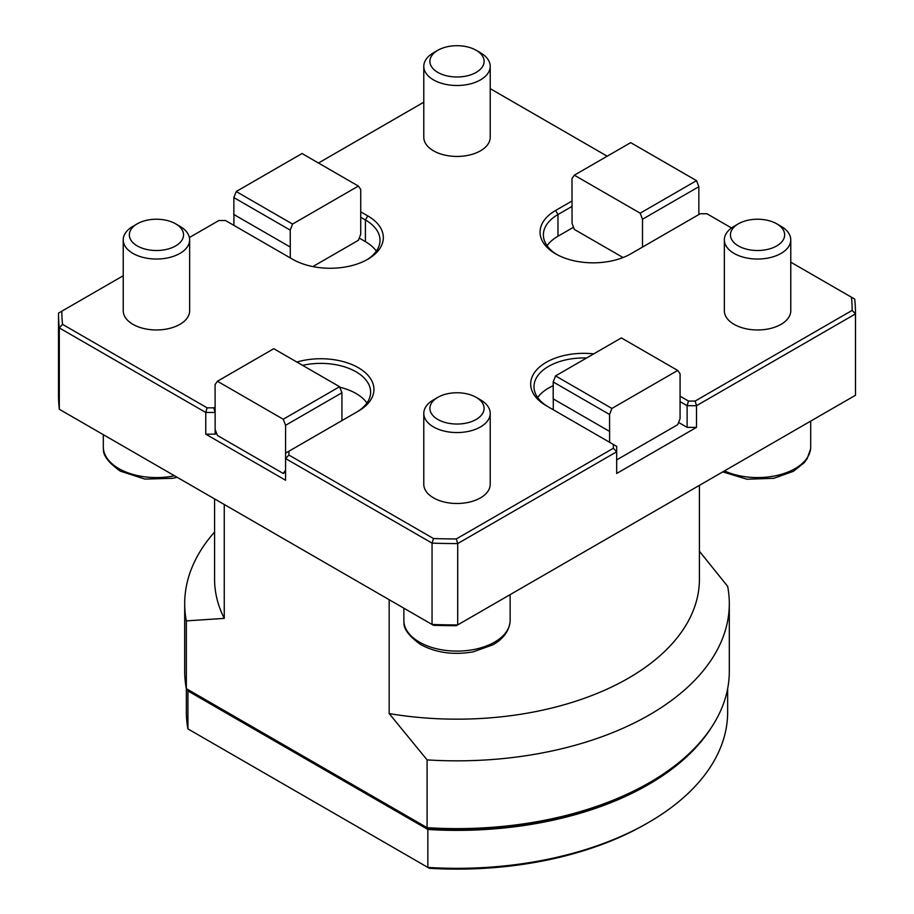 <?xml version="1.0" encoding="UTF-8"?>
<svg xmlns="http://www.w3.org/2000/svg" width="914" height="914" viewBox="0 0 914 914"><rect width="100%" height="100%" fill="white"/><g stroke="black" fill="none" stroke-linecap="round" stroke-linejoin="round"><path stroke-width="1.37" d="M698.856 214.539L698.856 186.696L696.514 180.641L630.694 142.641L574.335 175.18L571.993 178.527L572.061 223.393L574.335 229.414L623.051 257.531M216.629 433.305L215.144 434.161L215.144 429.466L217.418 435.475L283.237 473.475L285.591 472.115M366.937 402.983A49.813 28.757 0 0 0 339.802 387.239M215.144 434.161L205.753 434.161L285.591 480.25L285.591 458.565L288.904 455.058L433.499 538.54A395.168 228.146 0 0 0 456.315 538.94L613.351 448.271L613.351 444.444L616.676 446.363L616.676 451.779L457.697 543.567A398.493 230.065 180 0 1 432.048 543.122L433.499 538.54M376.339 251.144A49.813 28.757 0 0 0 365.417 241.65L359.236 238.086M366.56 259.953A49.813 28.757 0 0 0 380.007 240.291A49.813 28.757 0 0 0 365.417 219.966L360.722 217.246L360.722 234.247L358.379 240.291L312.851 266.58M699.416 551.256L727.658 586.354A272.303 157.208 180 0 1 729.303 603.617A272.303 157.208 180 0 1 427.089 759.888L389.17 713.583L389.17 599.71M699.416 485.357L699.416 579.225A242.416 139.956 180 0 1 389.17 713.583M184.697 603.617L184.697 671.413A272.303 157.208 0 0 0 186.342 688.676L186.342 620.892A272.303 157.208 180 0 1 184.697 603.617A272.303 157.208 180 0 1 214.584 532.017M186.342 620.892L224.261 618.378A242.416 139.956 180 0 1 214.584 579.225L214.584 498.907M58.507 394.448A398.493 230.065 0 0 0 58.507 394.848A398.493 230.065 0 0 0 59.296 409.255L432.048 624.456L432.048 543.122L285.591 458.565L285.591 425.296L283.237 419.24L217.418 381.241L215.076 384.588L215.144 412.465L205.753 412.465L59.296 327.909L59.296 409.255M62.529 324.356L59.296 327.909A398.493 230.065 180 0 1 58.507 313.502A398.493 230.065 180 0 1 58.507 313.102L61.832 311.183A395.168 228.146 0 0 0 62.529 324.356L207.124 407.838L213.762 407.838L215.144 412.465L215.144 429.466M678.588 422.451L687.122 427.375L696.514 427.375L696.514 405.69L855.493 313.902L852.168 310.394A395.168 228.146 0 0 0 851.471 297.221L854.704 299.095A398.493 230.065 180 0 1 855.493 313.502A398.493 230.065 180 0 1 855.493 313.902L855.493 395.248L456.315 625.702A395.168 228.146 180 0 1 433.499 625.302L432.048 624.456A398.493 230.065 0 0 0 457.697 624.913L457.697 543.567L456.315 538.94M855.493 395.248A398.493 230.065 0 0 0 855.493 394.848A398.493 230.065 0 0 0 855.493 394.448M360.722 211.831L367.771 215.898A53.138 30.676 180 0 1 367.771 259.279A53.138 30.676 180 0 1 292.629 259.279L225.507 220.525L218.869 220.525L189.404 237.537M123.23 275.731L61.832 311.183M423.788 102.208L318.46 163.023M607.204 156.203L490.212 88.647M572.061 206.404L557.974 214.539A49.813 28.757 0 0 0 543.384 234.875A49.813 28.757 0 0 0 556.832 254.526M731.508 227.963L706.876 213.739L700.238 213.739L630.763 253.852A53.138 30.676 180 0 1 555.621 253.852A53.138 30.676 180 0 1 555.621 210.471L572.061 200.977M851.471 297.221L790.77 262.181M680.073 396.196L688.493 401.063L687.122 405.69L696.514 405.69L695.131 401.063L852.168 310.394M688.493 401.063L695.131 401.063M687.122 427.375L687.122 405.69L680.073 401.623L680.073 373.78L677.72 370.444L611.912 408.444L609.558 414.488L609.627 442.296M613.351 444.444L546.229 405.69A53.138 30.676 180 0 1 536.838 369.656A53.138 30.676 180 0 1 593.723 353.867M586.571 357.991A49.813 28.757 0 0 0 533.993 386.713A49.813 28.757 0 0 0 548.526 407.016M613.351 448.271L616.676 451.779L616.676 473.475L696.514 427.375M296.856 362.035A53.138 30.676 180 0 1 363.852 371.438A53.138 30.676 180 0 1 358.379 411.106L288.904 451.219L288.904 455.058M288.904 451.219L285.591 453.138M356.083 412.443A49.813 28.757 0 0 0 370.616 392.129A49.813 28.757 0 0 0 302.614 365.36M213.762 407.838L215.144 407.05M207.124 407.838L205.753 412.465L205.753 434.161M437.84 397.339L433.522 399.829A33.212 19.171 0 0 0 423.788 413.391L423.788 484.317A33.212 19.171 0 0 0 433.522 497.879A33.212 19.171 0 0 0 469.705 502.026A33.212 19.171 0 0 0 490.212 484.317L490.212 413.391A33.212 19.171 0 0 0 480.478 399.829L476.16 397.339A27.1 15.641 0 0 0 437.84 397.339A27.1 15.641 0 0 0 437.84 419.457A27.1 15.641 0 0 0 476.16 419.457A27.1 15.641 0 0 0 476.16 397.339M137.283 223.804L132.953 226.306A33.212 19.171 0 0 0 123.23 239.856L123.23 310.794A33.212 19.171 0 0 0 132.953 324.344A33.212 19.171 0 0 0 169.147 328.503A33.212 19.171 0 0 0 189.644 310.794L189.644 239.856A33.212 19.171 0 0 0 179.921 226.306L175.602 223.804A27.1 15.641 0 0 0 137.283 223.804A27.1 15.641 0 0 0 137.283 245.935A27.1 15.641 0 0 0 175.602 245.935A27.1 15.641 0 0 0 175.602 223.804M437.84 50.281L433.522 52.772A33.212 19.171 0 0 0 423.788 66.334L423.788 137.26A33.212 19.171 0 0 0 433.522 150.821A33.212 19.171 0 0 0 469.705 154.98A33.212 19.171 0 0 0 490.212 137.26L490.212 66.334A33.212 19.171 0 0 0 480.478 52.772L476.16 50.281A27.1 15.641 0 0 0 437.84 50.281A27.1 15.641 0 0 0 437.84 72.412A27.1 15.641 0 0 0 476.16 72.412A27.1 15.641 0 0 0 476.16 50.281M738.398 223.804L734.079 226.306A33.212 19.171 0 0 0 724.356 239.856L724.356 310.794A33.212 19.171 0 0 0 734.079 324.344A33.212 19.171 0 0 0 770.274 328.503A33.212 19.171 0 0 0 790.77 310.794L790.77 239.856A33.212 19.171 0 0 0 781.047 226.306L776.717 223.804A27.1 15.641 0 0 0 738.398 223.804A27.1 15.641 0 0 0 738.398 245.935A27.1 15.641 0 0 0 776.717 245.935A27.1 15.641 0 0 0 776.717 223.804M616.676 459.913L677.72 424.667L680.073 418.612L680.073 401.623M537.661 397.556A49.813 28.757 180 0 1 553.198 385.708M547.063 245.717A49.813 28.757 180 0 1 557.974 236.223L573.546 227.232M187.656 689.43A270.647 156.248 0 0 0 187.93 690.95L187.93 728.904A270.647 156.248 0 0 1 186.353 712.075L186.353 688.676L427.089 827.673L427.089 759.888M224.261 618.378L224.261 504.505M649.546 782.567L647.203 783.926A268.979 155.3 180 0 1 428.62 828.552L427.089 827.673A272.303 157.208 0 0 0 649.546 782.567A272.303 157.208 0 0 0 729.303 671.413L729.303 603.617M428.62 828.552L189.518 690.504M724.459 470.893A53.138 30.676 -0 0 0 778.911 474.994A53.138 30.676 -0 0 0 810.558 449.082A53.138 30.676 -0 0 0 810.695 446.9L810.695 421.103M103.305 434.664L103.305 446.9A53.138 30.676 -0 0 0 103.442 449.082A53.138 30.676 -0 0 0 118.866 468.596A53.138 30.676 -0 0 0 174.483 475.76M403.862 608.187L403.862 620.435A53.138 30.676 -0 0 0 403.999 622.605A53.138 30.676 -0 0 0 419.435 642.119A53.138 30.676 -0 0 0 475.577 649.169A53.138 30.676 -0 0 0 510.001 622.605A53.138 30.676 -0 0 0 510.138 620.435L510.138 594.637M724.356 239.856A33.212 19.171 0 0 0 734.079 253.418A33.212 19.171 0 0 0 770.274 257.577A33.212 19.171 0 0 0 790.77 239.856M423.788 66.334A33.212 19.171 0 0 0 433.522 79.895A33.212 19.171 0 0 0 469.705 84.042A33.212 19.171 0 0 0 490.212 66.334M123.23 239.856A33.212 19.171 0 0 0 132.953 253.418A33.212 19.171 0 0 0 169.147 257.577A33.212 19.171 0 0 0 189.644 239.856M423.788 413.391A33.212 19.171 0 0 0 433.522 426.941A33.212 19.171 0 0 0 469.705 431.1A33.212 19.171 0 0 0 490.212 413.391M677.72 370.444L621.371 337.906L555.552 375.905L553.198 381.961L553.198 398.87L609.558 431.408M609.627 431.442L553.278 398.915L553.278 409.758M555.552 375.905L611.912 408.444M553.198 381.961L609.558 414.488M360.722 217.246L360.722 189.404L358.379 186.068L292.56 224.067L290.218 230.122L290.286 257.919M358.379 186.068L302.02 153.529L236.2 191.529L233.858 197.584L233.858 214.493L290.218 247.031M290.286 247.077L233.927 214.539L233.927 225.381M236.2 191.529L292.56 224.067M233.858 197.584L290.218 230.122M696.514 180.641L640.154 213.179L574.335 175.18M698.856 186.696L642.508 219.234L640.154 213.179M642.508 247.077L642.508 219.234M283.237 473.475L285.591 470.127M341.939 420.6L341.939 392.757L339.597 386.713L273.777 348.714L217.418 381.241M341.939 392.757L285.591 425.296M339.597 386.713L283.237 419.24M187.93 690.95L427.855 829.466A270.647 156.248 0 0 0 710.932 728.172M187.93 728.904L427.855 867.42A270.647 156.248 0 0 0 648.38 822.566A270.647 156.248 0 0 0 727.647 712.075L727.647 688.745M427.855 829.466L427.855 867.42L429.374 868.3A267.322 154.34 180 0 0 646.027 823.925L648.38 822.566M367.771 215.898L365.417 219.966L365.417 241.65M555.621 210.471L557.974 214.539L557.974 236.223M58.507 313.502L58.507 394.848M855.493 313.502L855.493 394.848M810.558 449.082L807.131 458.702L804.229 462.678L793.489 471.27L773.792 478.308L746.909 479.21L722.746 471.887M177.145 477.302L172.677 478.308L144.88 479.085L120.225 471.11C108.538 462.735 102.939 455.401 103.442 449.082M510.001 622.605C508.481 631.837 502.791 639.229 492.932 644.793L473.235 651.842C453.664 655.258 436.184 652.859 420.783 644.633C409.095 636.27 403.497 628.923 403.999 622.605"/></g></svg>
